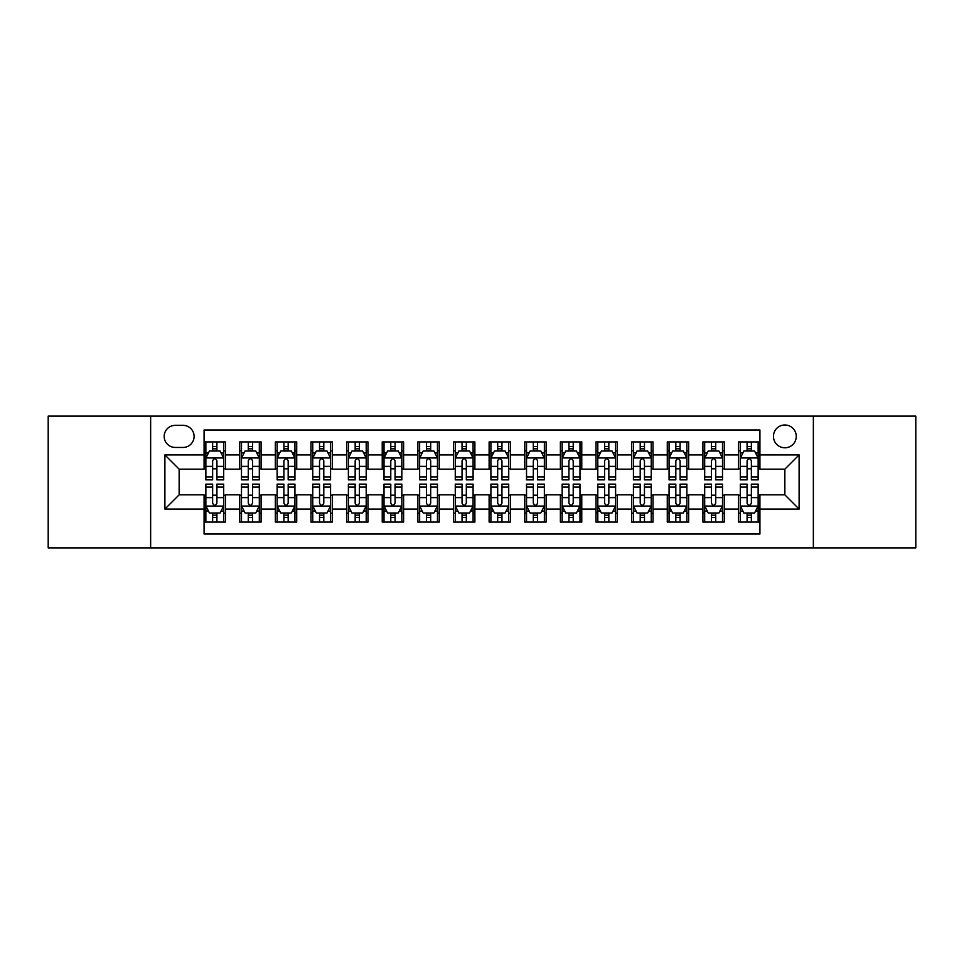 <?xml version="1.0" encoding="UTF-8"?>
<svg xmlns="http://www.w3.org/2000/svg" width="964" height="964" viewBox="0 0 964 964"><rect width="100%" height="100%" fill="white"/><g stroke="black" fill="none" stroke-linecap="round" stroke-linejoin="round"><path stroke-width="1.45" d="M784.853 424.991A11.399 11.399 0 0 0 773.453 436.391A11.399 11.399 0 0 0 784.853 447.79A11.399 11.399 0 0 0 796.264 436.391A11.399 11.399 0 0 0 784.853 424.991M813.363 547.913L915.8 547.913L915.8 416.087L813.363 416.087L813.363 547.913L150.637 547.913L150.637 416.087L48.2 416.087L48.2 547.913L150.637 547.913M759.921 441.922L738.544 441.922L738.544 454.924L724.289 454.924L724.289 469.179L738.544 469.179L738.544 454.924M724.289 454.924L724.289 441.922L702.913 441.922L702.913 454.924L688.658 454.924L688.658 469.179L702.913 469.179L702.913 454.924M688.658 454.924L688.658 441.922L667.281 441.922L667.281 454.924L653.026 454.924L653.026 469.179L667.281 469.179L667.281 454.924M653.026 454.924L653.026 441.922L631.649 441.922L631.649 454.924L617.394 454.924L617.394 469.179L631.649 469.179L631.649 454.924M617.394 454.924L617.394 441.922L596.017 441.922L596.017 454.924L581.762 454.924L581.762 469.179L596.017 469.179L596.017 454.924M581.762 454.924L581.762 441.922L560.385 441.922L560.385 454.924L546.13 454.924L546.13 469.179L560.385 469.179L560.385 454.924M546.13 454.924L546.13 441.922L524.753 441.922L524.753 454.924L510.51 454.924L510.51 469.179L524.753 469.179L524.753 454.924M510.51 454.924L510.51 441.922L489.122 441.922L489.122 454.924L474.878 454.924L474.878 469.179L489.122 469.179L489.122 454.924M474.878 454.924L474.878 441.922L453.49 441.922L453.49 454.924L439.247 454.924L439.247 469.179L453.49 469.179L453.49 454.924M439.247 454.924L439.247 441.922L417.87 441.922L417.87 454.924L403.615 454.924L403.615 469.179L417.87 469.179L417.87 454.924M403.615 454.924L403.615 441.922L382.238 441.922L382.238 454.924L367.983 454.924L367.983 469.179L382.238 469.179L382.238 454.924M367.983 454.924L367.983 441.922L346.606 441.922L346.606 454.924L332.351 454.924L332.351 469.179L346.606 469.179L346.606 454.924M332.351 454.924L332.351 441.922L310.974 441.922L310.974 454.924L296.719 454.924L296.719 469.179L310.974 469.179L310.974 454.924M296.719 454.924L296.719 441.922L275.343 441.922L275.343 454.924L261.087 454.924L261.087 469.179L275.343 469.179L275.343 454.924M261.087 454.924L261.087 441.922L239.711 441.922L239.711 469.179L225.456 469.179L225.456 441.922L204.079 441.922M204.079 522.078L225.456 522.078L225.456 494.821L239.711 494.821L239.711 522.078L261.087 522.078L261.087 494.821L275.343 494.821L275.343 509.076L261.087 509.076M275.343 509.076L275.343 522.078L296.719 522.078L296.719 494.821L310.974 494.821L310.974 509.076L296.719 509.076M310.974 509.076L310.974 522.078L332.351 522.078L332.351 494.821L346.606 494.821L346.606 509.076L332.351 509.076M346.606 509.076L346.606 522.078L367.983 522.078L367.983 494.821L382.238 494.821L382.238 509.076L367.983 509.076M382.238 509.076L382.238 522.078L403.615 522.078L403.615 494.821L417.87 494.821L417.87 509.076L403.615 509.076M417.87 509.076L417.87 522.078L439.247 522.078L439.247 494.821L453.49 494.821L453.49 509.076L439.247 509.076M453.49 509.076L453.49 522.078L474.878 522.078L474.878 494.821L489.122 494.821L489.122 509.076L474.878 509.076M489.122 509.076L489.122 522.078L510.51 522.078L510.51 494.821L524.753 494.821L524.753 509.076L510.51 509.076M524.753 509.076L524.753 522.078L546.13 522.078L546.13 494.821L560.385 494.821L560.385 509.076L546.13 509.076M560.385 509.076L560.385 522.078L581.762 522.078L581.762 494.821L596.017 494.821L596.017 509.076L581.762 509.076M596.017 509.076L596.017 522.078L617.394 522.078L617.394 494.821L631.649 494.821L631.649 509.076L617.394 509.076M631.649 509.076L631.649 522.078L653.026 522.078L653.026 494.821L667.281 494.821L667.281 509.076L653.026 509.076M667.281 509.076L667.281 522.078L688.658 522.078L688.658 494.821L702.913 494.821L702.913 509.076L688.658 509.076M702.913 509.076L702.913 522.078L724.289 522.078L724.289 494.821L738.544 494.821L738.544 509.076L724.289 509.076M175.219 447.441L183.064 447.441A11.05 11.05 0 0 0 194.101 436.391A11.05 11.05 0 0 0 183.064 425.353L175.219 425.353A11.05 11.05 0 0 0 164.181 436.391A11.05 11.05 0 0 0 175.219 447.441M813.363 416.087L150.637 416.087M759.921 454.924L759.921 429.98L204.079 429.98L204.079 469.179L179.147 469.179L179.147 494.821L204.079 494.821L204.079 534.02L759.921 534.02L759.921 494.821L784.853 494.821L784.853 469.179L759.921 469.179L759.921 454.924L799.108 454.924L799.108 509.076L759.921 509.076M204.079 509.076L164.892 509.076L164.892 454.924L204.079 454.924M738.544 509.076L738.544 522.078L759.921 522.078M204.079 450.827L205.862 450.827M212.634 450.827L216.912 450.827M223.684 450.827L225.456 450.827M204.079 468.817L205.862 468.817M212.634 468.817L216.912 468.817M223.684 468.817L225.456 468.817M204.079 495.183L205.862 495.183M212.634 495.183L216.912 495.183M223.684 495.183L225.456 495.183M204.079 513.173L205.862 513.173M212.634 513.173L216.912 513.173M223.684 513.173L225.456 513.173M239.711 468.817L241.494 468.817M248.266 468.817L252.544 468.817M259.316 468.817L261.087 468.817M239.711 450.827L241.494 450.827M248.266 450.827L252.544 450.827M259.316 450.827L261.087 450.827M239.711 495.183L241.494 495.183M248.266 495.183L252.544 495.183M259.316 495.183L261.087 495.183M239.711 513.173L241.494 513.173M248.266 513.173L252.544 513.173M259.316 513.173L261.087 513.173M275.343 495.183L277.126 495.183M283.898 495.183L288.176 495.183M294.936 495.183L296.719 495.183M275.343 513.173L277.126 513.173M283.898 513.173L288.176 513.173M294.936 513.173L296.719 513.173M275.343 450.827L277.126 450.827M283.898 450.827L288.176 450.827M294.936 450.827L296.719 450.827M275.343 468.817L277.126 468.817M283.898 468.817L288.176 468.817M294.936 468.817L296.719 468.817M310.974 495.183L312.758 495.183M319.53 495.183L323.796 495.183M330.568 495.183L332.351 495.183M310.974 513.173L312.758 513.173M319.53 513.173L323.796 513.173M330.568 513.173L332.351 513.173M310.974 450.827L312.758 450.827M319.53 450.827L323.796 450.827M330.568 450.827L332.351 450.827M310.974 468.817L312.758 468.817M319.53 468.817L323.796 468.817M330.568 468.817L332.351 468.817M346.606 495.183L348.39 495.183M355.162 495.183L359.427 495.183M366.2 495.183L367.983 495.183M346.606 513.173L348.39 513.173M355.162 513.173L359.427 513.173M366.2 513.173L367.983 513.173M346.606 450.827L348.39 450.827M355.162 450.827L359.427 450.827M366.2 450.827L367.983 450.827M346.606 468.817L348.39 468.817M355.162 468.817L359.427 468.817M366.2 468.817L367.983 468.817M382.238 495.183L384.021 495.183M390.782 495.183L395.059 495.183M401.831 495.183L403.615 495.183M382.238 513.173L384.021 513.173M390.782 513.173L395.059 513.173M401.831 513.173L403.615 513.173M382.238 450.827L384.021 450.827M390.782 450.827L395.059 450.827M401.831 450.827L403.615 450.827M382.238 468.817L384.021 468.817M390.782 468.817L395.059 468.817M401.831 468.817L403.615 468.817M417.87 495.183L419.641 495.183M426.413 495.183L430.691 495.183M437.463 495.183L439.247 495.183M417.87 513.173L419.641 513.173M426.413 513.173L430.691 513.173M437.463 513.173L439.247 513.173M417.87 450.827L419.641 450.827M426.413 450.827L430.691 450.827M437.463 450.827L439.247 450.827M417.87 468.817L419.641 468.817M426.413 468.817L430.691 468.817M437.463 468.817L439.247 468.817M453.49 495.183L455.273 495.183M462.045 495.183L466.323 495.183M473.095 495.183L474.878 495.183M453.49 513.173L455.273 513.173M462.045 513.173L466.323 513.173M473.095 513.173L474.878 513.173M453.49 450.827L455.273 450.827M462.045 450.827L466.323 450.827M473.095 450.827L474.878 450.827M453.49 468.817L455.273 468.817M462.045 468.817L466.323 468.817M473.095 468.817L474.878 468.817M489.122 495.183L490.905 495.183M497.677 495.183L501.955 495.183M508.727 495.183L510.51 495.183M489.122 513.173L490.905 513.173M497.677 513.173L501.955 513.173M508.727 513.173L510.51 513.173M489.122 450.827L490.905 450.827M497.677 450.827L501.955 450.827M508.727 450.827L510.51 450.827M489.122 468.817L490.905 468.817M497.677 468.817L501.955 468.817M508.727 468.817L510.51 468.817M524.753 495.183L526.537 495.183M533.309 495.183L537.587 495.183M544.359 495.183L546.13 495.183M524.753 513.173L526.537 513.173M533.309 513.173L537.587 513.173M544.359 513.173L546.13 513.173M524.753 450.827L526.537 450.827M533.309 450.827L537.587 450.827M544.359 450.827L546.13 450.827M524.753 468.817L526.537 468.817M533.309 468.817L537.587 468.817M544.359 468.817L546.13 468.817M560.385 495.183L562.169 495.183M568.941 495.183L573.219 495.183M579.979 495.183L581.762 495.183M560.385 513.173L562.169 513.173M568.941 513.173L573.219 513.173M579.979 513.173L581.762 513.173M560.385 450.827L562.169 450.827M568.941 450.827L573.219 450.827M579.979 450.827L581.762 450.827M560.385 468.817L562.169 468.817M568.941 468.817L573.219 468.817M579.979 468.817L581.762 468.817M596.017 495.183L597.801 495.183M604.573 495.183L608.838 495.183M615.61 495.183L617.394 495.183M596.017 513.173L597.801 513.173M604.573 513.173L608.838 513.173M615.61 513.173L617.394 513.173M596.017 450.827L597.801 450.827M604.573 450.827L608.838 450.827M615.61 450.827L617.394 450.827M596.017 468.817L597.801 468.817M604.573 468.817L608.838 468.817M615.61 468.817L617.394 468.817M631.649 495.183L633.432 495.183M640.204 495.183L644.47 495.183M651.242 495.183L653.026 495.183M631.649 513.173L633.432 513.173M640.204 513.173L644.47 513.173M651.242 513.173L653.026 513.173M631.649 450.827L633.432 450.827M640.204 450.827L644.47 450.827M651.242 450.827L653.026 450.827M631.649 468.817L633.432 468.817M640.204 468.817L644.47 468.817M651.242 468.817L653.026 468.817M667.281 495.183L669.064 495.183M675.824 495.183L680.102 495.183M686.874 495.183L688.658 495.183M667.281 513.173L669.064 513.173M675.824 513.173L680.102 513.173M686.874 513.173L688.658 513.173M667.281 450.827L669.064 450.827M675.824 450.827L680.102 450.827M686.874 450.827L688.658 450.827M667.281 468.817L669.064 468.817M675.824 468.817L680.102 468.817M686.874 468.817L688.658 468.817M702.913 495.183L704.684 495.183M711.456 495.183L715.734 495.183M722.506 495.183L724.289 495.183M702.913 513.173L704.684 513.173M711.456 513.173L715.734 513.173M722.506 513.173L724.289 513.173M702.913 450.827L704.684 450.827M711.456 450.827L715.734 450.827M722.506 450.827L724.289 450.827M702.913 468.817L704.684 468.817M711.456 468.817L715.734 468.817M722.506 468.817L724.289 468.817M738.544 495.183L740.316 495.183M747.088 495.183L751.366 495.183M758.138 495.183L759.921 495.183M738.544 513.173L740.316 513.173M747.088 513.173L751.366 513.173M758.138 513.173L759.921 513.173M738.544 450.827L740.316 450.827M747.088 450.827L751.366 450.827M758.138 450.827L759.921 450.827M738.544 468.817L740.316 468.817M747.088 468.817L751.366 468.817M758.138 468.817L759.921 468.817M179.147 469.179L164.892 454.924M179.147 494.821L164.892 509.076M799.108 454.924L784.853 469.179M799.108 509.076L784.853 494.821M216.912 446.549L212.634 446.549M223.684 476.963L216.912 476.963L216.912 479.867L223.684 479.867L223.684 458.129L220.117 451.007L209.429 451.007L205.862 458.129L205.862 479.867L212.634 479.867L212.634 476.963L205.862 476.963M205.862 458.129L205.862 441.922M223.684 458.129L223.684 441.922M212.634 451.007L212.634 441.922M216.912 441.922L216.912 451.007M216.912 476.963L216.912 460.804C215.49 458.057 214.056 458.057 212.634 460.804L212.634 476.963M212.634 517.451L216.912 517.451M205.862 487.037L212.634 487.037L212.634 484.133L205.862 484.133L205.862 505.871L209.429 512.993L220.117 512.993L223.684 505.871L223.684 484.133L216.912 484.133L216.912 487.037L223.684 487.037M223.684 505.871L223.684 522.078M205.862 505.871L205.862 522.078M216.912 512.993L216.912 522.078M212.634 522.078L212.634 512.993M212.634 487.037L212.634 503.196C214.056 505.943 215.478 505.943 216.912 503.196L216.912 487.037M252.544 446.549L248.266 446.549M259.316 476.963L252.544 476.963L252.544 479.867L259.316 479.867L259.316 458.129L255.749 451.007L245.061 451.007L241.494 458.129L241.494 479.867L248.266 479.867L248.266 476.963L241.494 476.963M241.494 458.129L241.494 441.922M259.316 458.129L259.316 441.922M248.266 451.007L248.266 441.922M252.544 441.922L252.544 451.007M252.544 476.963L252.544 460.804C251.122 458.057 249.688 458.057 248.266 460.804L248.266 476.963M288.176 446.549L283.898 446.549M294.936 476.963L288.176 476.963L288.176 479.867L294.936 479.867L294.936 458.129L291.381 451.007L280.693 451.007L277.126 458.129L277.126 479.867L283.898 479.867L283.898 476.963L277.126 476.963M277.126 458.129L277.126 441.922M294.936 458.129L294.936 441.922M283.898 451.007L283.898 441.922M288.176 441.922L288.176 451.007M288.176 476.963L288.176 460.804C286.742 458.057 285.32 458.057 283.898 460.804L283.898 476.963M323.796 446.549L319.53 446.549M330.568 476.963L323.796 476.963L323.796 479.867L330.568 479.867L330.568 458.129L327.013 451.007L316.325 451.007L312.758 458.129L312.758 479.867L319.53 479.867L319.53 476.963L312.758 476.963M312.758 458.129L312.758 441.922M330.568 458.129L330.568 441.922M319.53 451.007L319.53 441.922M323.796 441.922L323.796 451.007M323.796 476.963L323.796 460.804C322.374 458.057 320.952 458.057 319.53 460.804L319.53 476.963M359.427 446.549L355.162 446.549M366.2 476.963L359.427 476.963L359.427 479.867L366.2 479.867L366.2 458.129L362.633 451.007L351.944 451.007L348.39 458.129L348.39 479.867L355.162 479.867L355.162 476.963L348.39 476.963M348.39 458.129L348.39 441.922M366.2 458.129L366.2 441.922M355.162 451.007L355.162 441.922M359.427 441.922L359.427 451.007M359.427 476.963L359.427 460.804C358.006 458.057 356.584 458.057 355.162 460.804L355.162 476.963M248.266 517.451L252.544 517.451M241.494 487.037L248.266 487.037L248.266 484.133L241.494 484.133L241.494 505.871L245.061 512.993L255.749 512.993L259.316 505.871L259.316 484.133L252.544 484.133L252.544 487.037L259.316 487.037M259.316 505.871L259.316 522.078M241.494 505.871L241.494 522.078M252.544 512.993L252.544 522.078M248.266 522.078L248.266 512.993M248.266 487.037L248.266 503.196C249.688 505.943 251.11 505.943 252.544 503.196L252.544 487.037M283.898 517.451L288.176 517.451M277.126 487.037L283.898 487.037L283.898 484.133L277.126 484.133L277.126 505.871L280.693 512.993L291.381 512.993L294.936 505.871L294.936 484.133L288.176 484.133L288.176 487.037L294.936 487.037M294.936 505.871L294.936 522.078M277.126 505.871L277.126 522.078M288.176 512.993L288.176 522.078M283.898 522.078L283.898 512.993M283.898 487.037L283.898 503.196C285.32 505.943 286.742 505.943 288.176 503.196L288.176 487.037M319.53 517.451L323.796 517.451M312.758 487.037L319.53 487.037L319.53 484.133L312.758 484.133L312.758 505.871L316.325 512.993L327.013 512.993L330.568 505.871L330.568 484.133L323.796 484.133L323.796 487.037L330.568 487.037M330.568 505.871L330.568 522.078M312.758 505.871L312.758 522.078M323.796 512.993L323.796 522.078M319.53 522.078L319.53 512.993M319.53 487.037L319.53 503.196C320.952 505.943 322.374 505.943 323.796 503.196L323.796 487.037M355.162 517.451L359.427 517.451M348.39 487.037L355.162 487.037L355.162 484.133L348.39 484.133L348.39 505.871L351.944 512.993L362.633 512.993L366.2 505.871L366.2 484.133L359.427 484.133L359.427 487.037L366.2 487.037M366.2 505.871L366.2 522.078M348.39 505.871L348.39 522.078M359.427 512.993L359.427 522.078M355.162 522.078L355.162 512.993M355.162 487.037L355.162 503.196C356.584 505.943 358.006 505.943 359.427 503.196L359.427 487.037M395.059 446.549L390.782 446.549M401.831 476.963L395.059 476.963L395.059 479.867L401.831 479.867L401.831 458.129L398.265 451.007L387.576 451.007L384.021 458.129L384.021 479.867L390.782 479.867L390.782 476.963L384.021 476.963M384.021 458.129L384.021 441.922M401.831 458.129L401.831 441.922M390.782 451.007L390.782 441.922M395.059 441.922L395.059 451.007M395.059 476.963L395.059 460.804C393.637 458.057 392.215 458.057 390.782 460.804L390.782 476.963M390.782 517.451L395.059 517.451M384.021 487.037L390.782 487.037L390.782 484.133L384.021 484.133L384.021 505.871L387.576 512.993L398.265 512.993L401.831 505.871L401.831 484.133L395.059 484.133L395.059 487.037L401.831 487.037M401.831 505.871L401.831 522.078M384.021 505.871L384.021 522.078M395.059 512.993L395.059 522.078M390.782 522.078L390.782 512.993M390.782 487.037L390.782 503.196C392.215 505.943 393.637 505.943 395.059 503.196L395.059 487.037M430.691 446.549L426.413 446.549M437.463 476.963L430.691 476.963L430.691 479.867L437.463 479.867L437.463 458.129L433.896 451.007L423.208 451.007L419.641 458.129L419.641 479.867L426.413 479.867L426.413 476.963L419.641 476.963M419.641 458.129L419.641 441.922M437.463 458.129L437.463 441.922M426.413 451.007L426.413 441.922M430.691 441.922L430.691 451.007M430.691 476.963L430.691 460.804C429.269 458.057 427.847 458.057 426.413 460.804L426.413 476.963M426.413 517.451L430.691 517.451M419.641 487.037L426.413 487.037L426.413 484.133L419.641 484.133L419.641 505.871L423.208 512.993L433.896 512.993L437.463 505.871L437.463 484.133L430.691 484.133L430.691 487.037L437.463 487.037M437.463 505.871L437.463 522.078M419.641 505.871L419.641 522.078M430.691 512.993L430.691 522.078M426.413 522.078L426.413 512.993M426.413 487.037L426.413 503.196C427.835 505.943 429.269 505.943 430.691 503.196L430.691 487.037M466.323 446.549L462.045 446.549M473.095 476.963L466.323 476.963L466.323 479.867L473.095 479.867L473.095 458.129L469.528 451.007L458.84 451.007L455.273 458.129L455.273 479.867L462.045 479.867L462.045 476.963L455.273 476.963M455.273 458.129L455.273 441.922M473.095 458.129L473.095 441.922M462.045 451.007L462.045 441.922M466.323 441.922L466.323 451.007M466.323 476.963L466.323 460.804C464.901 458.057 463.479 458.057 462.045 460.804L462.045 476.963M462.045 517.451L466.323 517.451M455.273 487.037L462.045 487.037L462.045 484.133L455.273 484.133L455.273 505.871L458.84 512.993L469.528 512.993L473.095 505.871L473.095 484.133L466.323 484.133L466.323 487.037L473.095 487.037M473.095 505.871L473.095 522.078M455.273 505.871L455.273 522.078M466.323 512.993L466.323 522.078M462.045 522.078L462.045 512.993M462.045 487.037L462.045 503.196C463.467 505.943 464.901 505.943 466.323 503.196L466.323 487.037M501.955 446.549L497.677 446.549M508.727 476.963L501.955 476.963L501.955 479.867L508.727 479.867L508.727 458.129L505.16 451.007L494.472 451.007L490.905 458.129L490.905 479.867L497.677 479.867L497.677 476.963L490.905 476.963M490.905 458.129L490.905 441.922M508.727 458.129L508.727 441.922M497.677 451.007L497.677 441.922M501.955 441.922L501.955 451.007M501.955 476.963L501.955 460.804C500.533 458.057 499.099 458.057 497.677 460.804L497.677 476.963M497.677 517.451L501.955 517.451M490.905 487.037L497.677 487.037L497.677 484.133L490.905 484.133L490.905 505.871L494.472 512.993L505.16 512.993L508.727 505.871L508.727 484.133L501.955 484.133L501.955 487.037L508.727 487.037M508.727 505.871L508.727 522.078M490.905 505.871L490.905 522.078M501.955 512.993L501.955 522.078M497.677 522.078L497.677 512.993M497.677 487.037L497.677 503.196C499.099 505.943 500.521 505.943 501.955 503.196L501.955 487.037M537.587 446.549L533.309 446.549M544.359 476.963L537.587 476.963L537.587 479.867L544.359 479.867L544.359 458.129L540.792 451.007L530.104 451.007L526.537 458.129L526.537 479.867L533.309 479.867L533.309 476.963L526.537 476.963M526.537 458.129L526.537 441.922M544.359 458.129L544.359 441.922M533.309 451.007L533.309 441.922M537.587 441.922L537.587 451.007M537.587 476.963L537.587 460.804C536.165 458.057 534.731 458.057 533.309 460.804L533.309 476.963M533.309 517.451L537.587 517.451M526.537 487.037L533.309 487.037L533.309 484.133L526.537 484.133L526.537 505.871L530.104 512.993L540.792 512.993L544.359 505.871L544.359 484.133L537.587 484.133L537.587 487.037L544.359 487.037M544.359 505.871L544.359 522.078M526.537 505.871L526.537 522.078M537.587 512.993L537.587 522.078M533.309 522.078L533.309 512.993M533.309 487.037L533.309 503.196C534.731 505.943 536.153 505.943 537.587 503.196L537.587 487.037M573.219 446.549L568.941 446.549M579.979 476.963L573.219 476.963L573.219 479.867L579.979 479.867L579.979 458.129L576.424 451.007L565.735 451.007L562.169 458.129L562.169 479.867L568.941 479.867L568.941 476.963L562.169 476.963M562.169 458.129L562.169 441.922M579.979 458.129L579.979 441.922M568.941 451.007L568.941 441.922M573.219 441.922L573.219 451.007M573.219 476.963L573.219 460.804C571.785 458.057 570.363 458.057 568.941 460.804L568.941 476.963M568.941 517.451L573.219 517.451M562.169 487.037L568.941 487.037L568.941 484.133L562.169 484.133L562.169 505.871L565.735 512.993L576.424 512.993L579.979 505.871L579.979 484.133L573.219 484.133L573.219 487.037L579.979 487.037M579.979 505.871L579.979 522.078M562.169 505.871L562.169 522.078M573.219 512.993L573.219 522.078M568.941 522.078L568.941 512.993M568.941 487.037L568.941 503.196C570.363 505.943 571.785 505.943 573.219 503.196L573.219 487.037M608.838 446.549L604.573 446.549M615.61 476.963L608.838 476.963L608.838 479.867L615.61 479.867L615.61 458.129L612.056 451.007L601.367 451.007L597.801 458.129L597.801 479.867L604.573 479.867L604.573 476.963L597.801 476.963M597.801 458.129L597.801 441.922M615.61 458.129L615.61 441.922M604.573 451.007L604.573 441.922M608.838 441.922L608.838 451.007M608.838 476.963L608.838 460.804C607.416 458.057 605.995 458.057 604.573 460.804L604.573 476.963M604.573 517.451L608.838 517.451M597.801 487.037L604.573 487.037L604.573 484.133L597.801 484.133L597.801 505.871L601.367 512.993L612.056 512.993L615.61 505.871L615.61 484.133L608.838 484.133L608.838 487.037L615.61 487.037M615.61 505.871L615.61 522.078M597.801 505.871L597.801 522.078M608.838 512.993L608.838 522.078M604.573 522.078L604.573 512.993M604.573 487.037L604.573 503.196C605.995 505.943 607.416 505.943 608.838 503.196L608.838 487.037M644.47 446.549L640.204 446.549M651.242 476.963L644.47 476.963L644.47 479.867L651.242 479.867L651.242 458.129L647.675 451.007L636.987 451.007L633.432 458.129L633.432 479.867L640.204 479.867L640.204 476.963L633.432 476.963M633.432 458.129L633.432 441.922M651.242 458.129L651.242 441.922M640.204 451.007L640.204 441.922M644.47 441.922L644.47 451.007M644.47 476.963L644.47 460.804C643.048 458.057 641.626 458.057 640.204 460.804L640.204 476.963M640.204 517.451L644.47 517.451M633.432 487.037L640.204 487.037L640.204 484.133L633.432 484.133L633.432 505.871L636.987 512.993L647.675 512.993L651.242 505.871L651.242 484.133L644.47 484.133L644.47 487.037L651.242 487.037M651.242 505.871L651.242 522.078M633.432 505.871L633.432 522.078M644.47 512.993L644.47 522.078M640.204 522.078L640.204 512.993M640.204 487.037L640.204 503.196C641.626 505.943 643.048 505.943 644.47 503.196L644.47 487.037M675.824 517.451L680.102 517.451M669.064 487.037L675.824 487.037L675.824 484.133L669.064 484.133L669.064 505.871L672.619 512.993L683.307 512.993L686.874 505.871L686.874 484.133L680.102 484.133L680.102 487.037L686.874 487.037M686.874 505.871L686.874 522.078M669.064 505.871L669.064 522.078M680.102 512.993L680.102 522.078M675.824 522.078L675.824 512.993M675.824 487.037L675.824 503.196C677.258 505.943 678.68 505.943 680.102 503.196L680.102 487.037M711.456 517.451L715.734 517.451M704.684 487.037L711.456 487.037L711.456 484.133L704.684 484.133L704.684 505.871L708.251 512.993L718.939 512.993L722.506 505.871L722.506 484.133L715.734 484.133L715.734 487.037L722.506 487.037M722.506 505.871L722.506 522.078M704.684 505.871L704.684 522.078M715.734 512.993L715.734 522.078M711.456 522.078L711.456 512.993M711.456 487.037L711.456 503.196C712.878 505.943 714.312 505.943 715.734 503.196L715.734 487.037M680.102 446.549L675.824 446.549M686.874 476.963L680.102 476.963L680.102 479.867L686.874 479.867L686.874 458.129L683.307 451.007L672.619 451.007L669.064 458.129L669.064 479.867L675.824 479.867L675.824 476.963L669.064 476.963M669.064 458.129L669.064 441.922M686.874 458.129L686.874 441.922M675.824 451.007L675.824 441.922M680.102 441.922L680.102 451.007M680.102 476.963L680.102 460.804C678.68 458.057 677.258 458.057 675.824 460.804L675.824 476.963M715.734 446.549L711.456 446.549M722.506 476.963L715.734 476.963L715.734 479.867L722.506 479.867L722.506 458.129L718.939 451.007L708.251 451.007L704.684 458.129L704.684 479.867L711.456 479.867L711.456 476.963L704.684 476.963M704.684 458.129L704.684 441.922M722.506 458.129L722.506 441.922M711.456 451.007L711.456 441.922M715.734 441.922L715.734 451.007M715.734 476.963L715.734 460.804C714.312 458.057 712.89 458.057 711.456 460.804L711.456 476.963M751.366 446.549L747.088 446.549M758.138 476.963L751.366 476.963L751.366 479.867L758.138 479.867L758.138 458.129L754.571 451.007L743.883 451.007L740.316 458.129L740.316 479.867L747.088 479.867L747.088 476.963L740.316 476.963M740.316 458.129L740.316 441.922M758.138 458.129L758.138 441.922M747.088 451.007L747.088 441.922M751.366 441.922L751.366 451.007M751.366 476.963L751.366 460.804C749.944 458.057 748.522 458.057 747.088 460.804L747.088 476.963M747.088 517.451L751.366 517.451M740.316 487.037L747.088 487.037L747.088 484.133L740.316 484.133L740.316 505.871L743.883 512.993L754.571 512.993L758.138 505.871L758.138 484.133L751.366 484.133L751.366 487.037L758.138 487.037M758.138 505.871L758.138 522.078M740.316 505.871L740.316 522.078M751.366 512.993L751.366 522.078M747.088 522.078L747.088 512.993M747.088 487.037L747.088 503.196C748.51 505.943 749.944 505.943 751.366 503.196L751.366 487.037M239.711 509.076L225.456 509.076M239.711 454.924L225.456 454.924M223.588 457.948L205.959 457.948M205.862 452.959L208.453 452.959M221.093 452.959L223.684 452.959M212.634 466.383L205.862 466.383M223.684 466.383L216.912 466.383M216.912 448.814L212.634 448.814M205.959 506.052L223.588 506.052M223.684 511.041L221.093 511.041M208.453 511.041L205.862 511.041M216.912 497.617L223.684 497.617M205.862 497.617L212.634 497.617M212.634 515.186L216.912 515.186M259.22 457.948L241.578 457.948M241.494 452.959L244.073 452.959M256.725 452.959L259.316 452.959M248.266 466.383L241.494 466.383M259.316 466.383L252.544 466.383M252.544 448.814L248.266 448.814M294.851 457.948L277.21 457.948M277.126 452.959L279.705 452.959M292.357 452.959L294.936 452.959M283.898 466.383L277.126 466.383M294.936 466.383L288.176 466.383M288.176 448.814L283.898 448.814M330.483 457.948L312.842 457.948M312.758 452.959L315.336 452.959M327.989 452.959L330.568 452.959M319.53 466.383L312.758 466.383M330.568 466.383L323.796 466.383M323.796 448.814L319.53 448.814M366.115 457.948L348.474 457.948M348.39 452.959L350.968 452.959M363.621 452.959L366.2 452.959M355.162 466.383L348.39 466.383M366.2 466.383L359.427 466.383M359.427 448.814L355.162 448.814M241.578 506.052L259.22 506.052M259.316 511.041L256.725 511.041M244.073 511.041L241.494 511.041M252.544 497.617L259.316 497.617M241.494 497.617L248.266 497.617M248.266 515.186L252.544 515.186M277.21 506.052L294.851 506.052M294.936 511.041L292.357 511.041M279.705 511.041L277.126 511.041M288.176 497.617L294.936 497.617M277.126 497.617L283.898 497.617M283.898 515.186L288.176 515.186M312.842 506.052L330.483 506.052M330.568 511.041L327.989 511.041M315.336 511.041L312.758 511.041M323.796 497.617L330.568 497.617M312.758 497.617L319.53 497.617M319.53 515.186L323.796 515.186M348.474 506.052L366.115 506.052M366.2 511.041L363.621 511.041M350.968 511.041L348.39 511.041M359.427 497.617L366.2 497.617M348.39 497.617L355.162 497.617M355.162 515.186L359.427 515.186M401.747 457.948L384.106 457.948M384.021 452.959L386.6 452.959M399.253 452.959L401.831 452.959M390.782 466.383L384.021 466.383M401.831 466.383L395.059 466.383M395.059 448.814L390.782 448.814M384.106 506.052L401.747 506.052M401.831 511.041L399.253 511.041M386.6 511.041L384.021 511.041M395.059 497.617L401.831 497.617M384.021 497.617L390.782 497.617M390.782 515.186L395.059 515.186M437.379 457.948L419.738 457.948M419.641 452.959L422.232 452.959M434.885 452.959L437.463 452.959M426.413 466.383L419.641 466.383M437.463 466.383L430.691 466.383M430.691 448.814L426.413 448.814M419.738 506.052L437.379 506.052M437.463 511.041L434.885 511.041M422.232 511.041L419.641 511.041M430.691 497.617L437.463 497.617M419.641 497.617L426.413 497.617M426.413 515.186L430.691 515.186M472.999 457.948L455.37 457.948M455.273 452.959L457.864 452.959M470.504 452.959L473.095 452.959M462.045 466.383L455.273 466.383M473.095 466.383L466.323 466.383M466.323 448.814L462.045 448.814M455.37 506.052L472.999 506.052M473.095 511.041L470.504 511.041M457.864 511.041L455.273 511.041M466.323 497.617L473.095 497.617M455.273 497.617L462.045 497.617M462.045 515.186L466.323 515.186M508.631 457.948L491.001 457.948M490.905 452.959L493.496 452.959M506.136 452.959L508.727 452.959M497.677 466.383L490.905 466.383M508.727 466.383L501.955 466.383M501.955 448.814L497.677 448.814M491.001 506.052L508.631 506.052M508.727 511.041L506.136 511.041M493.496 511.041L490.905 511.041M501.955 497.617L508.727 497.617M490.905 497.617L497.677 497.617M497.677 515.186L501.955 515.186M544.262 457.948L526.621 457.948M526.537 452.959L529.116 452.959M541.768 452.959L544.359 452.959M533.309 466.383L526.537 466.383M544.359 466.383L537.587 466.383M537.587 448.814L533.309 448.814M526.621 506.052L544.262 506.052M544.359 511.041L541.768 511.041M529.116 511.041L526.537 511.041M537.587 497.617L544.359 497.617M526.537 497.617L533.309 497.617M533.309 515.186L537.587 515.186M579.894 457.948L562.253 457.948M562.169 452.959L564.747 452.959M577.4 452.959L579.979 452.959M568.941 466.383L562.169 466.383M579.979 466.383L573.219 466.383M573.219 448.814L568.941 448.814M562.253 506.052L579.894 506.052M579.979 511.041L577.4 511.041M564.747 511.041L562.169 511.041M573.219 497.617L579.979 497.617M562.169 497.617L568.941 497.617M568.941 515.186L573.219 515.186M615.526 457.948L597.885 457.948M597.801 452.959L600.379 452.959M613.032 452.959L615.61 452.959M604.573 466.383L597.801 466.383M615.61 466.383L608.838 466.383M608.838 448.814L604.573 448.814M597.885 506.052L615.526 506.052M615.61 511.041L613.032 511.041M600.379 511.041L597.801 511.041M608.838 497.617L615.61 497.617M597.801 497.617L604.573 497.617M604.573 515.186L608.838 515.186M651.158 457.948L633.517 457.948M633.432 452.959L636.011 452.959M648.664 452.959L651.242 452.959M640.204 466.383L633.432 466.383M651.242 466.383L644.47 466.383M644.47 448.814L640.204 448.814M633.517 506.052L651.158 506.052M651.242 511.041L648.664 511.041M636.011 511.041L633.432 511.041M644.47 497.617L651.242 497.617M633.432 497.617L640.204 497.617M640.204 515.186L644.47 515.186M669.149 506.052L686.79 506.052M686.874 511.041L684.295 511.041M671.643 511.041L669.064 511.041M680.102 497.617L686.874 497.617M669.064 497.617L675.824 497.617M675.824 515.186L680.102 515.186M704.78 506.052L722.422 506.052M722.506 511.041L719.927 511.041M707.275 511.041L704.684 511.041M715.734 497.617L722.506 497.617M704.684 497.617L711.456 497.617M711.456 515.186L715.734 515.186M686.79 457.948L669.149 457.948M669.064 452.959L671.643 452.959M684.295 452.959L686.874 452.959M675.824 466.383L669.064 466.383M686.874 466.383L680.102 466.383M680.102 448.814L675.824 448.814M722.422 457.948L704.78 457.948M704.684 452.959L707.275 452.959M719.927 452.959L722.506 452.959M711.456 466.383L704.684 466.383M722.506 466.383L715.734 466.383M715.734 448.814L711.456 448.814M758.041 457.948L740.412 457.948M740.316 452.959L742.907 452.959M755.547 452.959L758.138 452.959M747.088 466.383L740.316 466.383M758.138 466.383L751.366 466.383M751.366 448.814L747.088 448.814M740.412 506.052L758.041 506.052M758.138 511.041L755.547 511.041M742.907 511.041L740.316 511.041M751.366 497.617L758.138 497.617M740.316 497.617L747.088 497.617M747.088 515.186L751.366 515.186"/></g></svg>
